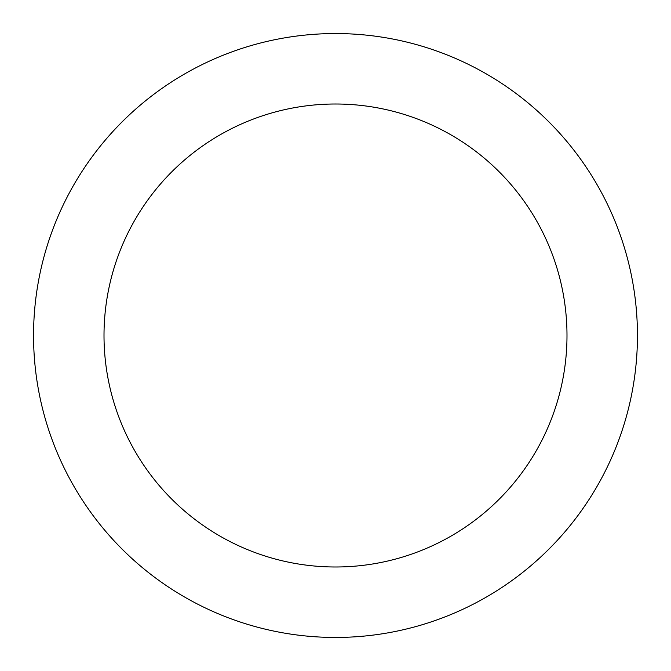 <?xml version="1.0" encoding="UTF-8"?>
<svg xmlns="http://www.w3.org/2000/svg" width="671" height="671" viewBox="0 0 671 671"><rect width="100%" height="100%" fill="white"/><g stroke="black" fill="none" stroke-linecap="round" stroke-linejoin="round"><path stroke-width="1.01" d="M335.5 33.55A301.95 301.95 0 0 1 596.997 486.475A301.95 301.95 0 0 1 74.003 486.475A301.95 301.95 0 0 1 335.5 33.55M335.5 104.005A231.495 231.495 0 0 1 535.978 451.248A231.495 231.495 0 0 1 135.022 451.248A231.495 231.495 0 0 1 335.5 104.005"/></g></svg>
